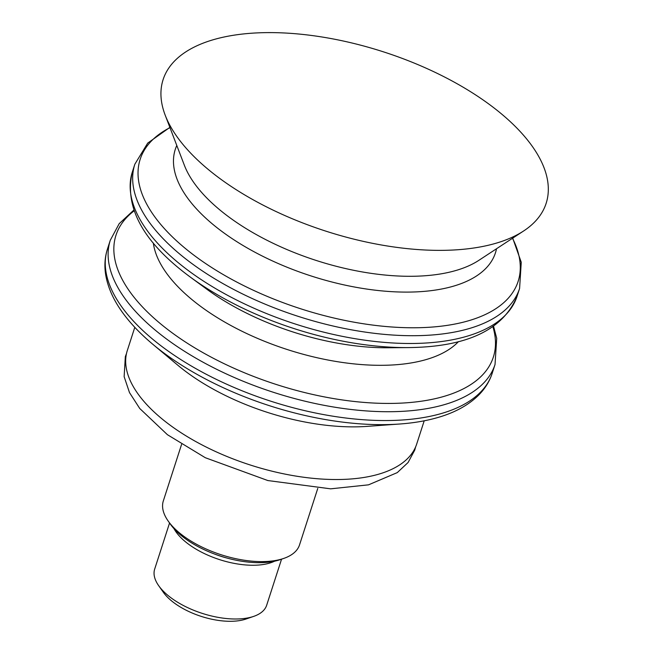 <?xml version="1.0" encoding="UTF-8"?>
<svg xmlns="http://www.w3.org/2000/svg" width="654" height="654" viewBox="0 0 654 654"><rect width="100%" height="100%" fill="white"/><g stroke="black" fill="none" stroke-linecap="round" stroke-linejoin="round"><path stroke-width="0.98" d="M169.558 523.004L154.679 569.086A58.844 27.533 17.9 0 0 158.685 585.69L163.369 592.328A51.184 23.945 17.9 0 0 173.645 602.522A51.184 23.945 17.9 0 0 246.018 619.019L253.703 616.379A58.844 27.533 17.9 0 0 266.668 605.252L281.555 559.178M158.685 585.69A58.844 27.533 17.9 0 0 170.49 597.421A58.844 27.533 17.9 0 0 253.703 616.379M174.005 528.677A58.844 27.533 17.9 0 0 187.853 543.67A58.844 27.533 17.9 0 0 274.623 561.181M214.52 554.02A51.184 23.945 17.9 0 0 226.938 558.034M181.575 444.426L163.337 500.899A71.556 33.477 17.9 0 0 168.217 521.099L170.4 524.197A67.983 31.801 17.9 0 0 184.044 537.743A67.983 31.801 17.9 0 0 280.174 559.652L283.754 558.418A71.556 33.477 17.9 0 0 299.532 544.888L317.77 488.415M168.217 521.099A71.556 33.477 17.9 0 0 182.572 535.356A71.556 33.477 17.9 0 0 283.754 558.418M134.798 327.335L127.309 350.528A152.063 71.139 17.9 0 0 168.184 423.743A152.063 71.139 17.9 0 0 317.492 478.744A152.063 71.139 17.9 0 0 416.712 444.001L424.201 420.808M177.774 365.185A152.063 71.139 17.9 0 0 185.188 371.088A152.063 71.139 17.9 0 0 367.205 426.375L399.807 424.005A198.342 92.794 17.9 0 1 162.396 351.893A198.342 92.794 17.9 0 1 152.717 344.2L177.774 365.185M492.045 106.43A201.26 94.16 17.9 0 0 262.418 32.7A201.26 94.16 17.9 0 0 165.2 115.186A201.26 94.16 17.9 0 0 217.202 176.539A201.26 94.16 17.9 0 0 523.65 230.96A201.26 94.16 17.9 0 0 492.045 106.43M152.717 344.2C142.278 335.461 133.416 326.485 126.14 317.288C115.006 303.26 108.212 289.199 105.744 275.121C104.231 266.047 104.795 257.365 107.444 249.051A202.151 94.577 17.9 0 0 161.775 346.391A202.151 94.577 17.9 0 0 360.28 419.508A202.151 94.577 17.9 0 0 492.184 373.32C489.47 381.609 484.843 388.983 478.311 395.457C468.076 405.431 454.342 412.854 437.109 417.726C425.819 420.931 413.385 423.024 399.807 424.005M107.444 249.051L110.297 240.231A202.151 94.577 17.9 0 0 164.628 337.57A202.151 94.577 17.9 0 0 363.125 410.679A202.151 94.577 17.9 0 0 495.029 364.491L492.184 373.32M134.062 210.899A198.285 92.77 17.9 0 0 169.272 330.695A198.285 92.77 17.9 0 0 391.648 403.412A198.285 92.77 17.9 0 0 492.912 326.804M153.33 243.067A164.252 76.845 17.9 0 0 198.873 305.058A164.252 76.845 17.9 0 0 458.462 341.625M408.636 347.585C466.956 346.939 503.106 329.837 517.069 296.262A202.151 94.577 17.9 0 1 385.165 342.451A202.151 94.577 17.9 0 1 186.668 269.334A202.151 94.577 17.9 0 1 132.337 171.994C124.023 207.392 143.332 242.413 190.257 277.051L206.762 289.174A164.538 76.976 17.9 0 0 388.157 347.764L408.636 347.585A198.08 92.672 17.9 0 1 190.257 277.051A198.08 92.672 17.9 0 1 187.412 274.933M132.337 171.994L134.847 164.211A202.151 94.577 17.9 0 0 189.186 261.551A202.151 94.577 17.9 0 0 387.683 334.668A202.151 94.577 17.9 0 0 519.587 288.479L517.069 296.262M169.966 127.644A198.595 92.909 17.9 0 0 193.551 254.921A198.595 92.909 17.9 0 0 426.482 327.425A198.595 92.909 17.9 0 0 512.491 238.277M176.793 145.482A168.233 78.709 17.9 0 0 220.504 230.396A168.233 78.709 17.9 0 0 389.759 291.537A168.233 78.709 17.9 0 0 496.517 248.749M165.2 115.186L184.354 165.233A165.339 77.352 17.9 0 0 227.077 215.64A165.339 77.352 17.9 0 0 478.834 260.349L523.65 230.96M126.508 353.462L125.331 356.643L124.137 376.655L129.5 392.613L139.752 408.497L167.408 434.689L205.323 457.726L267.854 480.551L330.654 488.832L368.521 484.835L397.272 472.613L408.088 462.501L414.726 450.148L415.65 446.846M493.582 326.346L496.713 338.314L495.029 364.491M110.297 240.231L119.192 223.668L133.784 210.138M512.711 238.13L521.254 262.27L519.587 288.479M134.847 164.211L147.706 143.103L169.877 127.391"/></g></svg>

